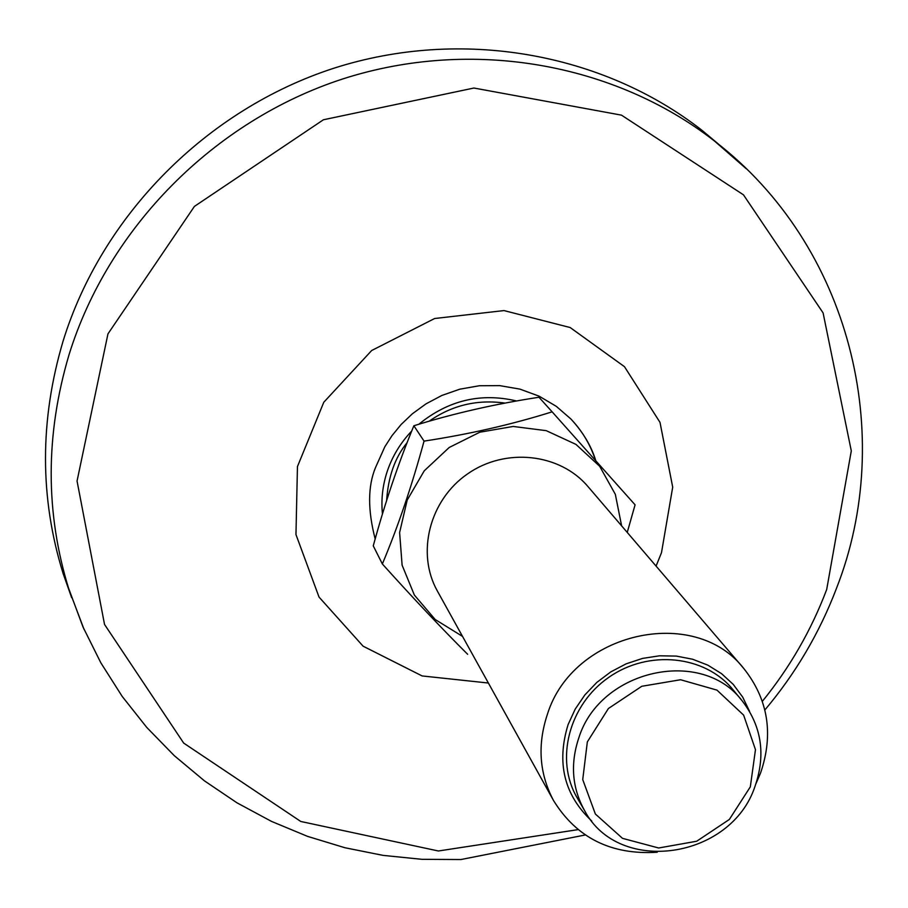 <?xml version="1.0" encoding="UTF-8"?>
<svg xmlns="http://www.w3.org/2000/svg" width="908" height="908" viewBox="0 0 908 908"><rect width="100%" height="100%" fill="white"/><g stroke="black" fill="none" stroke-linecap="round" stroke-linejoin="round"><path stroke-width="1.36" d="M375.174 538.966C367.661 509.967 367.774 486.166 375.515 467.563L384.867 446.702L391.984 435.67L401.064 424.569L412.346 413.798L425.954 403.89L441.856 395.457L459.823 389.18L479.345 385.741L499.695 385.628L519.932 389.123L539.091 396.16L556.286 406.33L570.871 418.974C583.05 432.174 591.369 446.112 595.818 460.787M71.664 597.714L63.129 573.55C39.623 497.732 39.623 420.188 63.14 340.92C101.912 215.491 206.332 109.596 333.781 68.248C461.423 27.285 602.753 52.936 701.805 130.162L721.44 146.597M595.569 460.504C590.461 444.727 582.164 430.812 570.678 418.781L570.417 418.52M382.359 563.97L373.267 545.856C384.924 503.021 398.453 462.989 413.866 425.761C453.569 413.458 495.28 403.958 538.977 397.25L552.132 411.835C512.067 424.433 469.368 434.194 424.047 441.118C411.926 485.644 398.033 526.595 382.359 563.97C413.117 598.19 441.549 628.302 467.643 654.293M413.866 425.761L424.047 441.118M627.235 532.428L635.078 504.825L552.132 411.835M462.535 636.406L435.148 619.483L414.354 595.035L402.108 565.173L399.611 532.542L407.193 500.092L424.24 470.821L449.21 447.474L479.81 432.208L513.179 426.454L546.241 430.664L575.944 444.387L599.666 466.281L615.318 494.293L621.628 525.868M553.562 800.595L437.395 591.063C416.057 553.222 429.427 500.104 467.563 473.897C505.438 447.292 559.884 453.296 587.907 486.495L743.754 668.458C694.404 604.796 573.016 632.172 547.49 714.029C537.207 744.764 539.227 773.627 553.562 800.595C576.694 837.925 611.254 855.132 657.244 852.237M755.978 783.649L760.507 773.162C773.832 734.266 768.247 699.364 743.754 668.458M749.588 711.429L742.721 697.151L733.278 684.428L721.542 673.657L707.865 665.167L692.645 659.242L676.346 656.087L659.492 655.803L642.58 658.402L626.168 663.827L610.766 671.909L596.84 682.396L584.854 694.949L575.173 709.171L568.09 724.618C556.309 762.936 564.209 795.079 591.789 821.059M584.57 810.572L577.148 797.769C554.731 759.803 568.896 704.767 608.882 677.289C648.584 649.39 705.107 655.326 732.87 689.569L742.29 700.999C702.122 647.109 600.392 669.298 578.918 737.546C570.133 763.594 572.017 787.94 584.57 810.572C618.768 875.891 731.28 858.991 755.07 786.169C765.898 754.661 761.63 726.275 742.29 700.999M587.34 741.893L582.732 779.597L595.364 814.011L622.502 838.345L658.652 847.993L696.72 841.228L729.362 819.447L750.326 786.85L755.467 749.668L743.641 715.141L716.957 690.114L680.569 679.74L641.763 686.289L608.405 708.512L587.34 741.893M656.075 566.093L661.489 552.688L672.703 487.142L660.003 422.379L624.477 366.684L570.19 327.55L503.997 310.581L434.66 318.504L371.678 350.511L323.781 402.267L297.449 466.576L295.963 534.551L319.037 597.089L363.109 646.19L422.106 675.938L488.391 683.032M762.38 701.305C789.881 667.437 811.332 630.163 826.7 589.485L851.295 450.901L823.091 312.897L743.459 194.823L621.481 115.146L473.919 88.031L323.418 119.765L194.426 206.4L107.961 333.872L77.055 481.036L104.533 624.454L183.688 743.096L300.786 821.479L438.394 850.989L577.999 829.64M746.16 168.65L714.653 141.171C614.716 63.254 471.91 37.421 342.872 78.905C214.004 120.764 108.358 227.851 69.087 354.563C45.275 434.637 45.218 512.941 68.94 589.44L84.013 629.312M411.721 431.039C400.587 442.718 392.46 456.066 387.33 471.082C382.631 485.201 380.997 499.491 382.45 513.962M516.607 400.984C480.809 392.517 448.223 400.269 418.849 424.252M764.865 709.965C795.635 673.452 819.493 632.933 836.461 588.395C896.627 435.272 850.683 245.625 714.653 141.171L701.805 130.162M63.129 573.55L83.025 627.053L100.845 662.817L122.171 696.379L146.756 727.421L174.291 755.672L204.482 780.88L236.988 802.831L271.458 821.377L307.551 836.37L344.892 847.731L383.153 855.393L421.948 859.32L460.935 859.535L585.251 834.974M505.041 403.095C477.233 399.202 451.934 405.252 429.144 421.221M407.09 442.673C395.025 457.45 388.204 476.723 386.626 500.478"/></g></svg>
